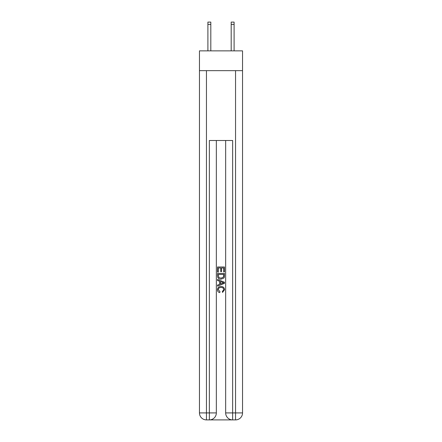 <?xml version="1.0" encoding="UTF-8"?>
<svg xmlns="http://www.w3.org/2000/svg" width="442" height="442" viewBox="0 0 442 442"><rect width="100%" height="100%" fill="white"/><g stroke="black" fill="none" stroke-linecap="round" stroke-linejoin="round"><path stroke-width="0.66" d="M242.536 70.648L242.536 50.858L199.464 50.858L199.464 70.648L242.536 70.648L242.536 412.916L235.553 412.916L235.553 70.648M231.188 50.858L231.188 22.1L234.1 22.1L234.1 50.858M209.884 419.9L232.116 419.9M232.641 419.9L232.641 412.916L225.658 412.916A6.984 6.984 0 0 0 232.641 419.9L235.553 419.9L235.553 412.916L232.641 412.916L232.641 140.495L209.359 140.495L209.359 412.916L199.464 412.916L199.464 70.648M216.342 140.495L216.342 412.916A6.984 6.984 0 0 1 209.359 419.9L206.447 419.9A6.984 6.984 0 0 1 199.464 412.916M225.658 412.916L225.658 140.495M235.553 419.9A6.984 6.984 0 0 0 242.536 412.916M217.508 272.095L217.508 266.99L224.492 266.99L224.492 271.913L223.685 271.913L223.685 267.974L221.536 267.974L221.536 271.648L220.729 271.648L220.729 267.974L218.315 267.974L218.315 272.095L217.508 272.095M217.508 275.941L217.508 273.438L224.492 273.438L224.392 277.062L223.89 278.073L221.039 279.167C218.807 279.178 217.63 278.101 217.508 275.941M218.315 274.421L218.807 277.51L221.055 278.184L223.542 276.99L223.685 274.421L218.315 274.421M217.508 280.51L217.508 279.466L224.492 282.239L224.492 283.35L217.508 286.123L217.508 285.079L219.657 284.283L219.657 281.305L217.508 280.51M222.398 282.316L220.464 281.604L220.464 283.985L223.685 282.797L222.398 282.316M218.226 289.659L219.972 291.615L219.746 292.604C218.265 292.217 217.486 291.267 217.42 289.748C217.608 287.604 218.818 286.526 221.05 286.51C223.199 286.56 224.376 287.632 224.58 289.731L222.553 292.422L222.343 291.438L223.774 289.681C223.569 288.173 222.663 287.444 221.055 287.499C219.42 287.411 218.475 288.129 218.226 289.659M231.188 22.1L234.1 22.1L231.188 22.1M210.812 50.858L210.812 24.426L207.9 24.426L207.9 22.1L210.812 22.1L210.812 24.426M207.9 50.858L207.9 24.426M206.447 70.648L206.447 419.9M216.342 412.916L209.359 412.916L209.359 419.9M210.812 22.1L207.9 22.1M231.188 24.426L234.1 24.426"/></g></svg>
